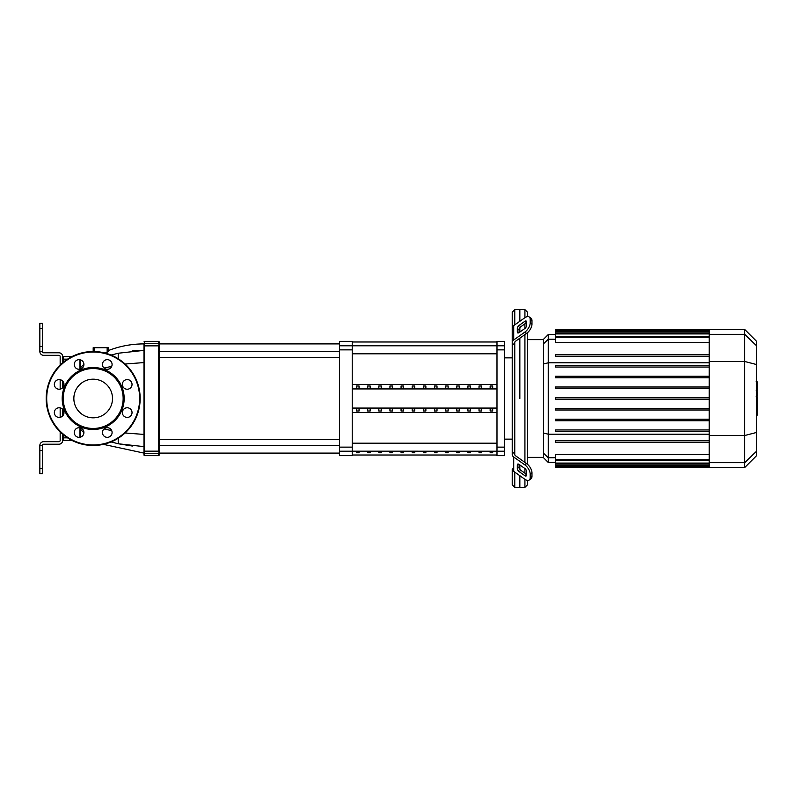 <?xml version="1.0" encoding="UTF-8"?>
<svg xmlns="http://www.w3.org/2000/svg" width="797" height="797" viewBox="0 0 797 797"><rect width="100%" height="100%" fill="white"/><g stroke="black" fill="none" stroke-linecap="round" stroke-linejoin="round"><path stroke-width="1.2" d="M459.281 452.756L459.281 452.029L456.741 452.029L456.741 452.756L459.281 452.756L459.281 452.029M456.741 452.756L456.741 452.029M470.419 452.756L470.419 452.029L467.879 452.029L467.879 452.756L470.419 452.756L470.419 452.029M467.879 452.756L467.879 452.029M381.335 452.756L381.335 452.029L378.794 452.029L378.794 452.756L381.335 452.756L381.335 452.029M378.794 452.756L378.794 452.029M403.611 452.756L403.611 452.029L401.07 452.029L401.07 452.756L403.611 452.756L403.611 452.029M401.07 452.756L401.07 452.029M481.557 452.756L481.557 452.029L479.017 452.029L479.017 452.756L481.557 452.756L481.557 452.029M479.017 452.756L479.017 452.029M448.153 452.756L448.153 452.029L445.613 452.029L445.613 452.756L448.153 452.756L448.153 452.029M445.613 452.756L445.613 452.029M437.015 452.756L437.015 452.029L434.475 452.029L434.475 452.756L437.015 452.756L437.015 452.029M434.475 452.756L434.475 452.029M392.473 452.756L392.473 452.029L389.932 452.029L389.932 452.756L392.473 452.756L392.473 452.029M389.932 452.756L389.932 452.029M414.739 452.029L412.198 452.029L412.198 452.756L414.739 452.756L414.739 452.029L414.739 452.756M412.198 452.756L412.198 452.029M370.197 452.756L370.197 452.029L367.656 452.029L367.656 452.756L370.197 452.756L370.197 452.029M367.656 452.756L367.656 452.029M425.877 452.029L423.337 452.029L423.337 452.756L425.877 452.756L425.877 452.029L425.877 452.756M423.337 452.756L423.337 452.029M359.068 452.756L359.068 452.029L356.528 452.029L356.528 452.756L359.068 452.756L359.068 452.029M356.528 452.756L356.528 452.029M492.685 452.756L492.685 452.029L490.155 452.029L490.155 452.756L492.685 452.756L492.685 452.029M490.155 452.756L490.155 452.029M42.39 450.564L42.39 445.483L39.85 445.483L39.85 450.564L42.39 450.564L42.39 468.596L39.85 468.596L39.85 450.564M39.85 468.596L39.85 473.677L42.39 473.677L42.39 468.596M39.85 323.323L42.39 323.323L39.85 323.323L39.85 328.404L42.39 328.404L42.39 323.323M39.85 346.436L39.85 351.517L42.39 351.517L42.39 346.436L39.85 346.436L39.85 328.404M42.39 328.404L42.39 346.436M60.164 431.924L60.164 440.402A1.265 1.265 0 0 1 58.898 441.677L43.656 441.677A3.806 3.806 0 0 0 39.85 445.483L42.39 445.483A1.265 1.265 0 0 1 43.656 444.218L58.898 444.218A3.806 3.806 0 0 0 62.704 440.402L62.704 434.255M62.704 362.745L62.704 356.598A3.806 3.806 0 0 0 58.898 352.782L43.656 352.782A1.265 1.265 0 0 1 42.39 351.517L39.85 351.517A3.806 3.806 0 0 0 43.656 355.323L58.898 355.323A1.265 1.265 0 0 1 60.164 356.598L60.164 365.076M62.704 415.865L62.704 409.319M62.704 387.681L62.704 381.135M60.164 417.309L60.164 407.875M60.164 389.125L60.164 379.691M108.422 347.711L108.422 351.557L108.422 347.711L93.179 347.711L93.179 351.517L93.179 347.711M107.147 347.711L107.147 352.204L108.342 351.537M107.147 352.204L105.124 353.061M159.211 452.975A0.508 0.508 180 0 1 158.703 453.483L158.703 455.645L159.211 455.137L159.211 341.863L159.211 343.896L339.532 343.896M108.422 350.541C119.859 346.127 131.714 343.915 143.978 343.896L143.978 455.137L143.978 446.619L118.504 443.799L111.052 441.956L118.504 443.799A12.702 2.301 -77.3 0 1 118.404 438.141M125.079 364.01L143.978 362.575L143.978 350.381L118.504 353.201L111.052 355.044M143.978 343.896L143.978 350.381M67.536 437.862L63.212 437.862L63.212 440.402A0.508 0.508 0 0 1 62.704 439.894A0.508 0.508 0 0 0 63.212 440.402A0.508 0.508 0 0 1 62.704 439.894A0.508 0.508 0 0 0 63.212 440.402A0.508 0.508 0 0 1 62.704 439.894A0.508 0.508 0 0 0 63.212 440.402L71.939 440.402M62.704 357.106A0.508 0.508 0 0 1 63.212 356.598A0.508 0.508 0 0 0 62.704 357.106A0.508 0.508 0 0 1 63.212 356.598A0.508 0.508 0 0 0 62.704 357.106A0.508 0.508 0 0 1 63.212 356.598A0.508 0.508 0 0 0 62.704 357.106M80.487 437.145L80.487 427.899M80.487 369.101L80.487 359.855M71.939 356.598L63.212 356.598L63.212 359.138L67.536 359.138M103.999 368.025L111.69 366.411M111.69 430.589L103.999 428.975M132.372 350.959L139.007 350.491M80.487 368.005A12.702 12.613 -108.4 0 1 83.177 365.076L83.904 364.777M118.404 358.859A12.702 2.301 -102.7 0 1 118.504 353.201M143.978 434.425L125.079 432.99M132.332 446.041L118.504 443.799M80.487 428.995A12.702 12.613 -71.6 0 0 83.177 431.924L83.904 432.223M159.211 357.554L339.532 357.554M159.211 351.457L339.532 351.457M504.611 451.212L504.611 341.355L496.989 341.355L496.989 455.645L504.611 455.645L504.611 451.212L352.224 451.192L352.224 341.355L339.532 341.355L339.532 455.645L352.224 455.645L352.224 451.212L339.532 451.212M378.794 408.801L381.335 408.801L381.335 411.003L378.794 411.003L378.794 408.801L378.794 411.003M381.335 408.801L381.335 411.003M423.337 385.997L423.337 388.199L423.337 385.997L425.877 385.997L425.877 388.199L423.337 388.199M425.877 385.997L425.877 388.199M490.155 385.997L490.155 388.199L490.155 385.997L492.685 385.997L492.685 388.199L490.155 388.199M492.685 385.997L492.685 388.199M423.337 408.801L425.877 408.801L425.877 411.003L423.337 411.003L423.337 408.801L423.337 411.003M425.877 408.801L425.877 411.003M479.017 385.997L479.017 388.199L479.017 385.997L481.557 385.997L481.557 388.199L479.017 388.199M481.557 385.997L481.557 388.199M490.155 408.801L492.685 408.801L492.685 411.003L490.155 411.003L490.155 408.801L490.155 411.003M492.685 408.801L492.685 411.003M467.879 385.997L467.879 388.199L467.879 385.997L470.419 385.997L470.419 388.199L467.879 388.199M470.419 385.997L470.419 388.199M479.017 408.801L481.557 408.801L481.557 411.003L479.017 411.003L479.017 408.801L479.017 411.003M481.557 408.801L481.557 411.003M456.741 385.997L456.741 388.199L456.741 385.997L459.281 385.997L459.281 388.199L456.741 388.199M459.281 385.997L459.281 388.199M467.879 408.801L470.419 408.801L470.419 411.003L467.879 411.003L467.879 408.801L467.879 411.003M470.419 408.801L470.419 411.003M445.613 385.997L445.613 388.199L445.613 385.997L448.153 385.997L448.153 388.199L445.613 388.199M448.153 385.997L448.153 388.199M456.741 408.801L459.281 408.801L459.281 411.003L456.741 411.003L456.741 408.801L456.741 411.003M459.281 408.801L459.281 411.003M434.475 385.997L434.475 388.199L434.475 385.997L437.015 385.997L437.015 388.199L434.475 388.199M437.015 385.997L437.015 388.199M445.613 408.801L448.153 408.801L448.153 411.003L445.613 411.003L445.613 408.801L445.613 411.003M448.153 408.801L448.153 411.003M367.656 385.997L367.656 388.199L367.656 385.997L370.197 385.997L370.197 388.199L367.656 388.199M370.197 385.997L370.197 388.199M434.475 408.801L437.015 408.801L437.015 411.003L434.475 411.003L434.475 408.801L434.475 411.003M437.015 408.801L437.015 411.003M412.198 385.997L412.198 388.199L412.198 385.997L414.739 385.997L414.739 388.199L412.198 388.199M414.739 385.997L414.739 388.199M367.656 408.801L370.197 408.801L370.197 411.003L367.656 411.003L367.656 408.801L367.656 411.003M370.197 408.801L370.197 411.003M401.07 385.997L401.07 388.199L401.07 385.997L403.611 385.997L403.611 388.199L401.07 388.199M403.611 385.997L403.611 388.199M412.198 408.801L414.739 408.801L414.739 411.003L412.198 411.003L412.198 408.801L412.198 411.003M414.739 408.801L414.739 411.003M356.528 385.997L356.528 388.199L356.528 385.997L359.068 385.997L359.068 388.199L356.528 388.199M359.068 385.997L359.068 388.199M401.07 408.801L403.611 408.801L403.611 411.003L401.07 411.003L401.07 408.801L401.07 411.003M403.611 408.801L403.611 411.003M389.932 385.997L389.932 388.199L389.932 385.997L392.473 385.997L392.473 388.199L389.932 388.199M392.473 385.997L392.473 388.199M356.528 408.801L359.068 408.801L359.068 411.003L356.528 411.003L356.528 408.801L356.528 411.003M359.068 408.801L359.068 411.003M378.794 385.997L378.794 388.199L378.794 385.997L381.335 385.997L381.335 388.199L378.794 388.199M381.335 385.997L381.335 388.199M389.932 408.801L392.473 408.801L392.473 411.003L389.932 411.003L389.932 408.801L389.932 411.003M392.473 408.801L392.473 411.003M352.224 408.074L496.989 408.074M352.224 388.926L496.989 388.926M352.224 384.533L496.989 384.533M352.224 412.467L496.989 412.467M514.762 324.867L514.762 309.615L519.843 309.615L519.843 321.281L519.843 309.615L524.924 309.615L524.924 317.694M514.762 453.762L514.762 454.479A2.54 1.793 0 0 0 515.51 455.745L526.588 463.585L524.795 464.85L513.716 457.02A5.081 3.596 180 0 1 512.222 454.479L512.222 451.949L514.762 453.762L514.762 343.238L512.222 345.051L512.222 312.155L514.762 309.615M519.843 398.5L519.843 338.187L519.843 398.5M519.843 332.06L519.843 327.756L519.843 332.06M517.303 332.06L517.303 328.464A2.54 1.265 125.3 0 1 519.096 325.395L524.795 321.37A2.54 1.265 125.3 0 1 526.259 321.091A2.54 1.265 125.3 0 1 526.588 321.898L526.588 325.485A2.54 1.265 125.3 0 1 524.795 328.553L519.096 332.578A2.54 1.265 125.3 0 1 517.632 332.857A2.54 1.265 125.3 0 1 517.303 332.06L518.498 332.897M524.795 321.37L526.588 322.636L520.899 326.67A2.54 1.265 -54.7 0 0 519.096 329.729L519.096 332.578M517.303 468.536L517.303 464.94A2.54 1.265 54.7 0 1 517.632 464.143A2.54 1.265 54.7 0 1 519.096 464.422L519.096 467.271A2.54 1.265 -125.3 0 0 520.899 470.33L526.588 474.364L524.795 475.63L519.096 471.605A2.54 1.265 54.7 0 1 517.303 468.536L519.096 467.271M519.096 464.422L524.795 468.447A2.54 1.265 54.7 0 1 526.588 471.515L526.588 475.102A2.54 1.265 54.7 0 1 526.259 475.909A2.54 1.265 54.7 0 1 524.795 475.63M514.762 342.521A2.54 1.793 180 0 1 515.51 341.255A2.54 1.793 180 0 0 514.762 342.521L514.762 343.238M526.588 333.415A7.621 3.806 -54.7 0 0 531.978 324.22L531.978 320.623A7.621 3.806 -54.7 0 0 530.991 318.212L529.198 316.947A7.621 3.806 125.3 0 0 524.795 317.784L513.716 325.614A5.081 3.596 180 0 0 512.222 328.155L512.222 342.521A5.081 3.596 0 0 1 513.716 339.98L524.795 332.15L526.588 333.415L515.51 341.255M531.978 324.22L530.184 322.944A7.621 3.806 125.3 0 1 524.795 332.15M530.184 322.944L530.184 319.358L531.978 320.623M529.198 316.947A7.621 3.806 125.3 0 1 530.184 319.358M524.924 479.306L524.924 487.385L519.843 487.385L519.843 475.719L519.843 487.385L514.762 487.385L512.222 484.845L512.222 468.845A5.081 3.596 0 0 0 513.716 471.386L524.795 479.216A7.621 3.806 54.7 0 0 529.198 480.053L530.991 478.788A7.621 3.806 -125.3 0 0 531.978 476.377L531.978 472.78A7.621 3.806 -125.3 0 0 526.588 463.585M531.978 476.377L530.184 477.642A7.621 3.806 54.7 0 1 529.198 480.053M530.184 477.642L530.184 474.056L531.978 472.78M524.795 464.85A7.621 3.806 54.7 0 1 530.184 474.056M512.222 345.051L512.222 451.949M514.762 487.385L514.762 472.133M519.843 469.244L519.843 464.94L519.843 469.244M524.924 323.821L524.924 328.464M524.924 334.591L524.924 462.409M524.924 468.536L524.924 473.179M524.924 487.385L527.465 484.845L527.465 480.402M527.465 464.272L527.465 332.728M527.465 316.598L527.465 312.155L524.924 309.615M543.514 453.184L543.514 457.717L548.246 462.449L548.246 334.551L543.514 339.283L543.514 453.184L548.246 457.757L555.35 457.757M709.2 459.71L555.35 459.71L555.35 454.449L709.2 454.449M709.2 429.952L555.35 429.952L555.35 431.476L709.2 431.476M709.2 442.215L555.35 442.215L555.35 440.691L709.2 440.691M709.2 408.472L555.35 408.472L555.35 409.997L709.2 409.997M709.2 419.212L555.35 419.212L555.35 420.736L709.2 420.736M709.2 399.257L555.35 399.257L555.35 397.743L709.2 397.743M744.707 329.47L744.707 467.53L756.542 455.695L756.542 341.305L744.707 329.47L709.2 329.47L709.2 467.53L555.35 467.53L555.35 459.71M709.2 376.264L555.35 376.264L555.35 377.788L709.2 377.788M709.2 387.003L555.35 387.003L555.35 388.528L709.2 388.528M709.2 354.785L555.35 354.785L555.35 356.309L709.2 356.309M709.2 365.524L555.35 365.524L555.35 367.048L709.2 367.048M709.2 342.551L555.35 342.551L555.35 329.878L709.2 329.878M709.2 329.47L555.35 329.878M757.15 381.902L757.15 390.221M757.15 382.291L756.542 382.291M756.542 391.457L757.15 391.457L757.15 396.248L756.542 396.179M757.15 394.017L756.542 394.017M756.542 399.885L757.15 399.885L757.15 396.767L756.542 396.767M757.15 399.885L757.15 415.327L756.542 415.327M757.15 412.677L756.542 412.677M757.15 412.258L756.542 412.258M757.15 408.931L756.542 408.931M757.15 406.918L756.542 406.918M757.15 406.042L756.542 406.042M757.15 403.481L756.542 403.481M93.179 379.173A19.327 19.327 0 0 0 73.852 398.5A19.327 19.327 0 0 0 93.179 417.827A19.327 19.327 0 0 0 112.507 398.5A19.327 19.327 0 0 0 93.179 379.173M140.162 398.5A46.983 46.983 0 0 0 93.179 351.517A46.983 46.983 0 0 0 46.196 398.5A46.983 46.983 0 0 0 93.179 445.483A46.983 46.983 0 0 0 140.162 398.5M93.179 429.483A30.983 30.983 0 0 0 124.163 398.5A30.983 30.983 0 0 0 93.179 367.517A30.983 30.983 0 0 0 62.196 398.5A30.983 30.983 0 0 0 93.179 429.483M93.179 428.467A29.967 29.967 0 0 0 123.146 398.5A29.967 29.967 0 0 0 93.179 368.533A29.967 29.967 0 0 0 63.212 398.5A29.967 29.967 0 0 0 93.179 428.467M102.454 432.522A4.822 4.822 0 0 0 107.276 437.344A4.822 4.822 0 0 0 112.098 432.522A4.822 4.822 0 0 0 107.276 427.7A4.822 4.822 0 0 0 102.454 432.522M123.794 416.004A4.822 4.822 0 0 0 130.618 416.004A4.822 4.822 0 0 0 130.618 409.18A4.822 4.822 0 0 0 123.794 409.18A4.822 4.822 0 0 0 123.794 416.004M127.201 389.235A4.822 4.822 0 0 0 132.033 384.403A4.822 4.822 0 0 0 127.201 379.581A4.822 4.822 0 0 0 122.379 384.403A4.822 4.822 0 0 0 127.201 389.235M110.683 367.885A4.822 4.822 0 0 0 110.683 361.071A4.822 4.822 0 0 0 103.859 361.071A4.822 4.822 0 0 0 103.859 367.885A4.822 4.822 0 0 0 110.683 367.885M83.914 364.478A4.822 4.822 0 0 0 79.092 359.656A4.822 4.822 0 0 0 74.26 364.478A4.822 4.822 0 0 0 79.092 369.3A4.822 4.822 0 0 0 83.914 364.478M62.574 380.996A4.822 4.822 0 0 0 55.75 380.996A4.822 4.822 0 0 0 55.75 387.82A4.822 4.822 0 0 0 62.574 387.82A4.822 4.822 0 0 0 62.574 380.996M59.157 407.765A4.822 4.822 0 0 0 54.335 412.597A4.822 4.822 0 0 0 59.157 417.419A4.822 4.822 0 0 0 63.989 412.597A4.822 4.822 0 0 0 59.157 407.765M75.675 429.115A4.822 4.822 0 0 0 75.675 435.929A4.822 4.822 0 0 0 82.499 435.929A4.822 4.822 0 0 0 82.499 429.115A4.822 4.822 0 0 0 75.675 429.115M352.224 443.202L496.989 443.202M496.989 353.798L352.224 353.798M339.532 345.788L504.611 345.788M94.454 351.537L94.454 347.711M159.211 341.863L158.703 341.355L158.703 343.517A0.508 0.508 0 0 1 159.211 344.025M143.978 345.878L158.703 345.838L158.703 451.162L144.486 451.162L144.486 343.517L158.703 343.517L159.211 345.878M143.978 452.975A0.508 0.508 0 0 0 144.486 453.483L158.703 453.483L159.211 451.122M143.978 344.025A0.508 0.508 0 0 1 144.486 343.517L144.486 341.355L143.978 341.863M143.978 451.122L144.486 451.162L143.978 451.122M158.703 455.645L144.486 455.645L144.486 451.162M79.979 427.78L79.979 437.264M79.979 359.736L79.979 369.22M62.704 437.862L63.212 437.862L63.212 434.684M63.212 415.207L63.212 409.977M63.212 387.023L63.212 381.793M63.212 362.316L63.212 359.138L62.704 359.138M504.611 447.137L496.989 447.137M496.989 349.863L504.611 349.863M352.224 447.137L339.532 447.137M339.532 349.863L352.224 349.863M519.096 329.729L517.303 328.464M520.899 326.67L519.096 325.395M518.498 464.103L517.303 464.94M520.899 470.33L519.096 471.605M513.716 339.98L513.716 325.614M513.716 471.386L513.716 457.02M709.2 434.206L548.246 434.206L543.514 432.99M709.2 362.794L548.246 362.794L543.514 364.01M543.514 343.816L548.246 339.243L555.35 339.243M709.2 463.077L555.35 463.077M709.2 466.365L555.35 466.365M709.2 465.139L555.35 465.139M709.2 333.923L555.35 333.923M709.2 337.29L555.35 337.29M709.2 330.635L555.35 330.635M709.2 331.861L555.35 331.861M709.2 334.332L744.707 334.332L756.542 345.768M709.2 361.479L744.707 361.479L756.542 364.538M756.542 451.232L744.707 462.668L709.2 462.668M709.2 435.521L744.707 435.521L756.542 432.462M757.15 390.61L756.542 390.61M757.15 388.667L756.542 388.667M757.15 385.25L756.542 385.25M757.15 398.331L756.542 398.331M757.15 400.074L756.542 400.074M93.179 444.975A46.475 46.475 0 0 0 139.654 398.5A46.475 46.475 0 0 0 93.179 352.025A46.475 46.475 0 0 0 46.704 398.5A46.475 46.475 0 0 0 93.179 444.975M352.224 455.007L496.989 455.007M352.224 341.993L496.989 341.993M158.703 341.355L144.486 341.355M144.486 455.645L143.978 455.137M80.487 367.556L83.914 364.319M80.487 429.444L83.914 432.681M143.978 453.104L103.401 444.357M159.211 453.104L339.532 453.104M339.532 439.446L159.211 439.446M339.532 445.543L159.211 445.543M504.611 357.863L512.222 357.863M504.611 439.137L512.222 439.137M527.465 339.632L543.514 339.632M555.35 462.449L548.246 462.449M527.465 457.368L543.514 457.368M709.2 463.844L555.35 463.844M709.2 460.467L555.35 460.467M709.2 467.122L555.35 467.122M709.2 465.896L555.35 465.896M555.35 333.156L709.2 333.156M555.35 336.533L709.2 336.533M555.35 331.104L709.2 331.104M555.35 334.551L548.246 334.551M744.707 467.53L709.2 467.53M756.124 381.673L757.15 381.673M756.124 390.839L757.15 390.839M756.124 396.248L757.15 396.248"/></g></svg>
